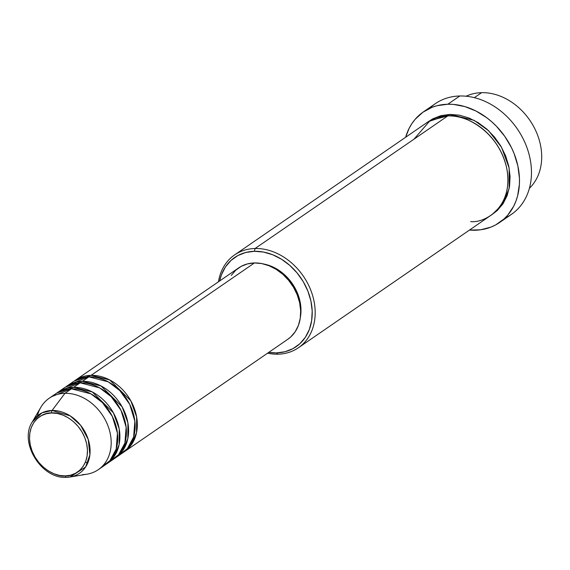 <?xml version="1.0" encoding="UTF-8"?>
<svg xmlns="http://www.w3.org/2000/svg" width="570" height="570" viewBox="0 0 570 570"><rect width="100%" height="100%" fill="white"/><g stroke="black" fill="none" stroke-linecap="round" stroke-linejoin="round"><path stroke-width="0.85" d="M101.396 467.172L109.939 460.61L116.202 449.046L117.441 433.2L112.319 416.364L102.393 402.577L90.858 393.841L71.478 388.818L64.944 393.314L52.069 410.471A2.166 1.176 88.7 0 0 51.685 412.986C59.658 411.533 81.254 420.518 86.676 443.795C91.321 467.094 73.808 476.99 65.294 475.914C57.321 477.375 35.718 468.39 30.303 445.113C25.65 421.814 43.163 411.918 51.685 412.986A2.166 1.176 -91.3 0 1 52.069 410.471L42.016 412.844L32.269 421.943A35.632 28.229 55.5 0 1 52.069 410.471L64.944 393.314A43.327 34.328 -124.5 0 0 40.869 407.265L32.269 421.943C18.696 442.391 41.553 479.27 66.426 477.332A2.166 1.176 -91.3 0 1 65.294 475.914L59.658 475.444L53.986 473.777L48.486 470.977L43.37 467.165L38.831 462.477L35.048 457.097L32.169 451.233L30.303 445.113L29.519 438.957L29.847 433.022L31.272 427.521L33.744 422.669L37.171 418.658L41.418 415.637L46.32 413.72L51.685 412.986L57.313 413.464L62.985 415.131L68.493 417.931L73.608 421.743L78.14 426.431L81.923 431.811L84.802 437.674L86.676 443.795L87.459 449.951L87.132 455.886L85.7 461.386L83.227 466.239L79.8 470.25L75.561 473.271L70.659 475.188L65.294 475.914A2.166 1.176 88.7 0 0 66.426 477.332A2.166 1.176 88.7 0 0 66.519 477.325A2.166 1.176 -91.3 0 1 66.426 477.332L70.139 476.99A35.632 28.229 55.5 0 1 66.519 477.325L70.139 476.99L85.607 466.994L89.896 454.753L88.2 439.349L80.584 425.249L70.174 415.872L52.069 410.471A35.632 28.229 55.5 0 1 88.742 441.151A35.632 28.229 55.5 0 1 70.139 476.99L86.918 474.204A43.327 34.328 -124.5 0 0 109.54 430.621A43.327 34.328 -124.5 0 0 64.944 393.314L71.478 388.818A43.327 34.328 -124.5 0 0 55.71 393.77L49.177 398.266A43.327 34.328 55.5 0 1 64.944 393.314A43.327 34.328 55.5 0 1 107.032 423.517A43.327 34.328 55.5 0 1 98.297 469.666A43.327 34.328 55.5 0 1 82.522 474.611M75.311 380.283A43.327 34.328 55.5 0 0 74.243 381.059L91.086 375.338L109.718 379.955L130.822 400.824L136.629 416.898L136.522 432.701L131.285 444.921L123.32 452.402A43.327 34.328 55.5 0 0 124.431 451.682A43.327 34.328 55.5 0 0 133.166 405.534A43.327 34.328 55.5 0 0 91.086 375.338L254.441 262.948A43.327 34.328 -124.5 0 0 238.666 267.9L75.311 380.283A43.327 34.328 55.5 0 1 91.086 375.338L254.441 262.948L261.708 263.568L269.04 265.72L276.151 269.332L282.763 274.256L288.62 280.312L293.507 287.259L297.227 294.833L299.642 302.748L300.654 310.693L300.233 318.366L298.388 325.477L295.189 331.74L290.764 336.927L287.658 339.385M114.121 454.34L115.788 453.827M118.824 455.188L127.359 448.626L133.622 437.055L134.862 421.209L129.739 404.379L119.821 390.585L108.286 381.85L88.906 376.834A43.327 34.328 -124.5 0 0 73.131 381.786L66.597 386.282A43.327 34.328 55.5 0 1 82.372 381.33L101.004 385.954L122.115 406.816L127.915 422.89L127.808 438.693L122.571 450.913L114.613 458.394A43.327 34.328 55.5 0 0 115.717 457.674A43.327 34.328 55.5 0 0 124.452 411.526A43.327 34.328 55.5 0 0 82.372 381.33L88.906 376.834L82.372 381.33L65.529 387.051A43.327 34.328 55.5 0 1 66.597 386.282M110.11 461.18L118.653 454.618L124.915 443.047L126.148 427.208L121.032 410.372L111.107 396.585L99.572 387.849L80.192 382.826A43.327 34.328 -124.5 0 0 64.424 387.778L57.883 392.274A43.327 34.328 55.5 0 1 73.658 387.322L92.29 391.946L113.401 412.808L119.208 428.889L119.102 444.685L113.858 456.905L105.899 464.393A43.327 34.328 55.5 0 0 107.003 463.666A43.327 34.328 55.5 0 0 115.739 417.518A43.327 34.328 55.5 0 0 73.658 387.322L80.192 382.826L73.658 387.322L56.815 393.051A43.327 34.328 55.5 0 1 57.883 392.274M466.089 96.23A56.33 44.631 55.5 0 1 481.593 92.668A56.33 44.631 -124.5 0 0 466.089 96.23M470.678 221.573C484.984 223.376 514.404 206.76 506.588 167.63C497.489 128.535 461.216 113.444 447.828 115.895L255.068 248.506A56.33 44.631 55.5 0 1 309.781 287.764A56.33 44.631 55.5 0 1 298.423 347.757A56.33 44.631 55.5 0 1 277.918 354.191A56.33 44.631 55.5 0 1 267.558 353.208A56.33 44.631 -124.5 0 0 277.918 354.191L276.393 352.908A54.164 42.914 55.5 0 1 268.755 352.388L276.393 352.908L285.057 351.726L292.973 348.633L299.827 343.76L305.356 337.276L309.353 329.446L311.662 320.561L312.189 310.971L310.921 301.038L307.9 291.149L303.254 281.673L297.148 272.987L289.824 265.421L281.559 259.264L272.674 254.754L263.511 252.061L254.419 251.292L255.068 248.506A56.33 44.631 -124.5 0 0 218.438 281.815A56.33 44.631 55.5 0 1 234.569 254.94A56.33 44.631 55.5 0 1 255.068 248.506L447.828 115.895A56.33 44.631 -124.5 0 0 427.329 122.329L234.569 254.94M219.635 280.996A54.164 42.914 55.5 0 1 254.419 251.292L245.748 252.474L237.84 255.56L230.985 260.44L225.456 266.917L221.459 274.747L219.635 280.996M429.716 108.3A67.16 53.21 55.5 0 1 459.791 95.988A67.16 53.21 -124.5 0 0 435.345 103.662L423.368 111.905A67.16 53.21 55.5 0 1 447.813 104.232L459.791 95.988L447.813 104.232A67.16 53.21 55.5 0 1 513.043 151.036A67.16 53.21 55.5 0 1 499.498 222.564A67.16 53.21 55.5 0 1 475.052 230.237A67.16 53.21 55.5 0 1 469.488 230.066M492.252 214.377L497.232 210.558L502.982 203.825L507.136 195.674L509.537 186.44L510.086 176.465L508.768 166.134L505.633 155.845L500.795 145.998L494.447 136.964L486.823 129.091L478.23 122.685L468.996 117.997L459.463 115.197L450.008 114.392L428.433 121.595L432.765 118.838L440.995 115.624L450.008 114.392L474.126 120.348L488.583 130.694L501.507 147.231L509.145 168.015L509.167 188.542L502.512 204.509L492.259 214.37M469.459 230.066L480.524 229.81L490.848 227.145L495.615 224.943L504.115 218.894L507.77 215.104L513.705 206.19L515.928 201.146L517.631 195.781L519.398 184.267L519.448 178.239L517.874 165.92L514.133 153.658L511.49 147.687L504.785 136.38L496.42 126.248L491.711 121.759L486.709 117.698L476.028 111.05L464.778 106.562L453.407 104.403L447.813 104.232L437.062 105.699L432.017 107.324L422.812 112.29L415.095 119.365L411.889 123.612L409.16 128.279L405.633 137.256A67.16 53.21 55.5 0 1 423.368 111.905M474.326 97.662L481.593 92.668L474.326 97.662M37.406 415.829A43.327 34.328 55.5 0 1 49.177 398.266M107.003 463.666L113.537 459.171A43.327 34.328 -124.5 0 0 122.272 413.022A43.327 34.328 -124.5 0 0 80.192 382.826L61.318 390.265M98.297 469.666L104.83 465.17A43.327 34.328 -124.5 0 0 113.565 419.021A43.327 34.328 -124.5 0 0 71.478 388.818L52.604 396.257M529.416 188.271A56.33 44.631 -124.5 0 0 534.767 128.656A56.33 44.631 -124.5 0 0 481.593 92.668A56.33 44.631 55.5 0 1 534.767 128.656A56.33 44.631 55.5 0 1 529.416 188.271M499.498 222.564L511.482 214.327A67.16 53.21 -124.5 0 0 525.02 142.799A67.16 53.21 -124.5 0 0 459.791 95.988A67.16 53.21 55.5 0 1 526.723 147.003A67.16 53.21 55.5 0 1 505.134 217.925M298.423 347.757L491.183 215.139A56.33 44.631 -124.5 0 0 502.541 155.147A56.33 44.631 -124.5 0 0 447.828 115.895L430.065 120.619L413.991 139.173M263.967 264.067L270.928 266.112L277.683 269.546L283.96 274.227L289.531 279.977L294.17 286.575L297.704 293.778L299.998 301.295L300.96 308.84L300.418 316.977A41.161 32.611 -124.5 0 0 264.031 264.081M231.263 275.453L235.688 270.273L241.174 266.368L247.501 263.896L254.441 262.948A43.327 34.328 -124.5 0 1 296.521 293.144A43.327 34.328 -124.5 0 1 287.786 339.293L124.431 451.682M115.717 457.674L122.251 453.178A43.327 34.328 -124.5 0 0 130.986 407.03A43.327 34.328 -124.5 0 0 88.906 376.834L70.032 384.273M277.918 354.191A56.33 44.631 -124.5 0 0 313.828 300.248A56.33 44.631 -124.5 0 0 255.068 248.506L254.419 251.292A54.164 42.914 55.5 0 1 310.921 301.038A54.164 42.914 55.5 0 1 276.393 352.908L277.918 354.191M51.649 411.576L51.599 412.231M85.393 462.17L87.808 462.897M75.454 382.819L74.542 383.475M114.15 454.29L115.81 453.791"/></g></svg>
